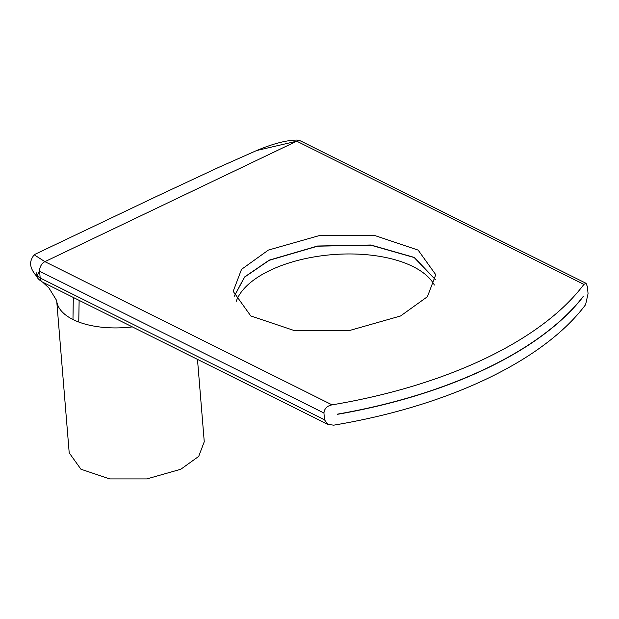 <?xml version="1.0" encoding="UTF-8"?>
<svg xmlns="http://www.w3.org/2000/svg" width="619" height="619" viewBox="0 0 619 619"><rect width="100%" height="100%" fill="white"/><g stroke="black" fill="none" stroke-linecap="round" stroke-linejoin="round"><path stroke-width="0.93" d="M583.168 296.702A348.458 167.432 175.3 0 1 337.177 414.366L337.162 414.196A348.458 167.432 -4.7 0 0 583.152 296.532L583.059 296.656M435.621 279.865L414.204 257.543L370.82 245.17L317.555 246.184L269.226 260.313L244.629 277.111L234.16 296.431M333.726 425.168L327.869 424.41L324.495 419.79L323.938 413.02C324.371 408.61 327.08 405.886 332.063 404.857A348.458 167.432 -4.7 0 0 583.903 284.392L586.069 283.309L587.493 286.953L588.05 293.723L585.574 304.703A348.458 167.432 -4.7 0 1 333.726 425.168M434.368 285.042A101.632 48.831 -4.7 0 0 270.054 270.379A101.632 48.831 -4.7 0 0 236.241 301.329M56.654 300.145A67.757 32.559 -4.7 0 0 56.685 300.563L69.204 452.845L80.95 469.241L109.756 478.92L146.811 478.928L180.787 469.264L198.691 456.412L204.255 441.742L197.484 359.384M234.137 296.346L244.575 276.987L269.211 260.142L317.586 246.014L370.889 245.008L414.273 257.419L435.629 279.78M268.383 250.076L319.35 235.576L374.936 235.584L418.142 250.107L435.761 274.704L427.412 296.71L400.547 315.984L349.588 330.492L294.002 330.476L250.796 315.953L233.177 291.356L241.526 269.358L268.383 250.076M56.685 300.594A67.757 32.559 -4.7 0 0 72.965 319.52A67.757 32.559 -4.7 0 0 78.76 322.035A67.757 32.559 -4.7 0 0 132.342 326.894M72.965 319.52L73.305 297.453M36.134 272.592L37.519 276.144L40.173 278.001L324.495 419.79M78.76 322.035L79.131 300.362M300.764 141.039L297.321 140.072C286.883 140.049 273.211 143.585 256.312 150.672L218.414 167.501L158.046 195.705L34.099 254.734L44.916 261.659L296.756 141.194L583.903 284.392M332.063 404.857L44.916 261.659A7.745 5.323 116.5 0 0 39.616 271.23L40.173 278.001A7.745 5.323 116.5 0 0 42.572 282.125L327.66 424.301M585.992 283.278L300.772 141.031A7.745 5.323 116.5 0 0 296.756 141.194L256.692 150.525M34.099 254.734L34.099 254.734C31.77 258.618 26.501 264.491 36.536 276.144L39.616 271.23L323.938 413.02M37.519 276.144C36.567 277.382 38.254 279.378 42.572 282.125M36.521 276.12L37.62 277.297M42.781 282.233L48.947 287.997L56.7 300.594"/></g></svg>
